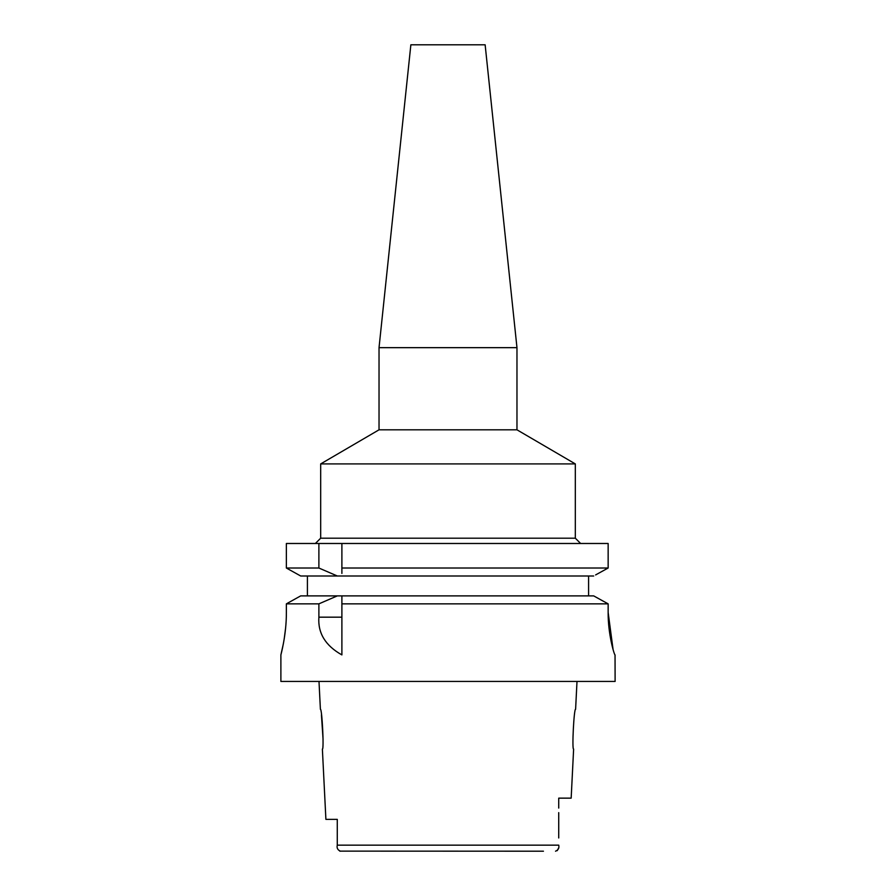 <?xml version="1.0" encoding="UTF-8"?>
<svg xmlns="http://www.w3.org/2000/svg" width="896" height="896" viewBox="0 0 896 896"><rect width="100%" height="100%" fill="white"/><g stroke="black" fill="none" stroke-linecap="round" stroke-linejoin="round"><path stroke-width="1.34" d="M337.277 819.37L325.898 819.37L337.277 819.37L337.277 845.611M339.774 851.122L543.446 851.2M340.469 851.2C337.669 849.99 336.605 847.974 337.277 845.152L337.277 841.747M325.898 819.37L322.381 749.078C324.162 750.232 322.034 708.142 320.398 709.285L318.998 681.43M321.429 714.885L323.064 739.267M557.245 850.651L558.589 848.008M558.723 812.627L558.723 837.962M558.723 808.069L558.723 798.146L571.166 798.146L573.619 749.078C571.816 750.31 573.989 707.974 575.602 709.285L577.002 681.43M337.277 845.152L558.723 845.152C559.395 847.974 558.331 849.99 555.531 851.2M283.36 643.787L280.885 654.909L280.885 681.43L615.115 681.43L615.037 654.909C614.488 655.581 607.936 634.57 608.149 612.461L608.149 603.859L603.534 601.306M286.362 612.461C286.552 634.749 280.65 655.771 280.885 654.909C280.65 655.771 286.552 634.726 286.362 612.461L286.362 603.859L318.886 603.859L318.886 617.176C317.744 633.069 325.416 645.646 341.891 654.909L341.891 603.859L608.149 603.859L608.149 612.461L613.077 649.522M284.211 638.904L285.622 627.928M598.147 598.338L593.69 595.885L341.891 595.885L341.891 603.859L341.891 599.749M318.886 603.859L337.344 595.885L341.891 595.885L341.891 598.494M337.344 595.885L300.686 595.885L286.362 603.859M296.206 598.371L290.976 601.283M307.406 595.885L307.406 575.994L300.686 575.994L286.362 568.019L286.362 543.491L318.886 543.491L318.886 568.019L337.344 575.994L307.406 575.994M341.891 573.429L341.891 568.019L608.149 568.019L608.149 543.491L318.886 543.491M341.891 568.019L341.891 543.491M341.891 570.774L341.891 572.174M608.149 543.491L608.149 568.019L606.256 569.061M595.627 574.918L608.149 568.019M588.594 575.994L588.594 595.885M593.69 595.885L608.149 603.859M593.69 575.994L300.686 575.994L286.362 568.019L318.886 568.019M379.03 347.659L410.861 44.8L485.139 44.8L516.97 347.659L379.03 347.659L379.03 429.811L516.97 429.811L575.322 463.915L320.678 463.915L320.678 538.194L575.322 538.194L580.63 543.491M318.886 617.176L341.891 617.176M320.678 538.194L315.37 543.491M575.322 463.915L575.322 538.194M379.03 429.811L320.678 463.915M516.97 347.659L516.97 429.811"/></g></svg>
